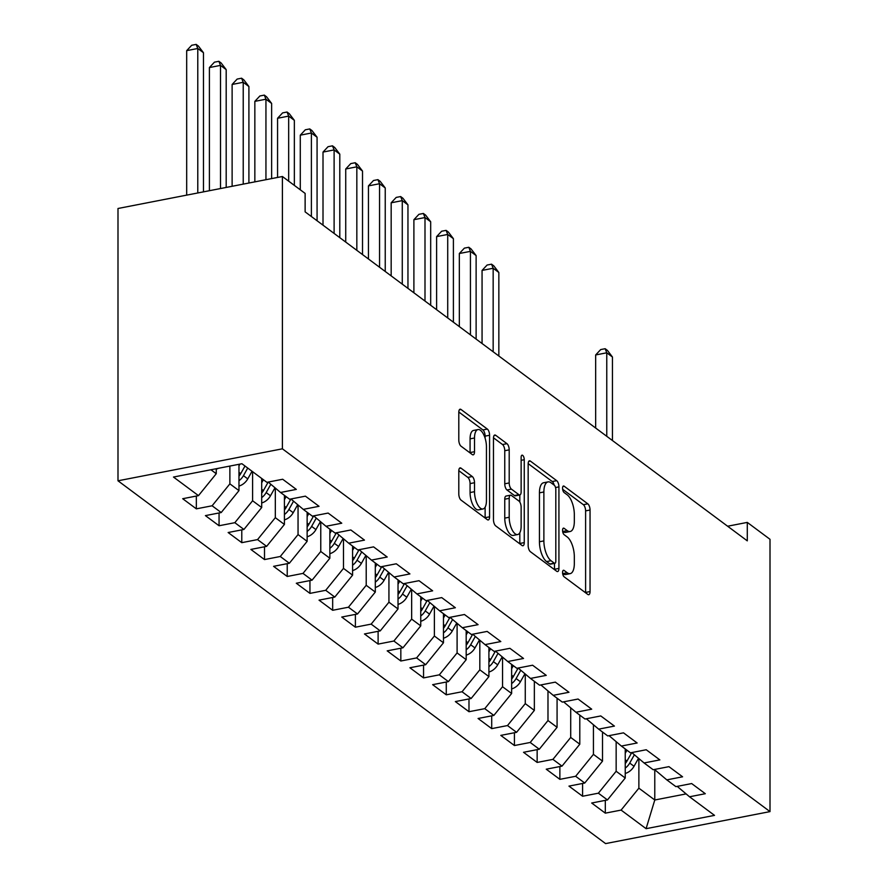 <?xml version="1.0" encoding="UTF-8"?>
<svg xmlns="http://www.w3.org/2000/svg" width="888" height="888" viewBox="0 0 888 888"><rect width="100%" height="100%" fill="white"/><g stroke="black" fill="none" stroke-linecap="round" stroke-linejoin="round"><path stroke-width="1.33" d="M562.559 572.471A3.43 1.443 79 0 0 564.124 576.8L587.812 594.438A4.895 2.065 79 0 0 588.755 594.716A4.895 2.065 79 0 0 590.043 591.563L590.043 510.023A4.895 2.065 79 0 0 587.812 503.829L564.124 486.191A3.43 1.443 79 0 0 563.469 486.002A3.43 1.443 79 0 0 562.559 488.211A3.43 1.443 79 0 0 564.124 492.54L567.188 494.816A15.673 6.605 79 0 1 574.325 514.629L574.325 521.423A15.673 6.605 79 0 1 570.185 531.501A15.673 6.605 79 0 1 567.188 530.613L564.124 528.327A3.43 1.443 79 0 0 563.469 528.138A3.43 1.443 79 0 0 562.559 530.336A3.43 1.443 79 0 0 564.124 534.676L567.188 536.951A15.673 6.605 79 0 1 574.325 556.765L574.325 563.558A15.673 6.605 79 0 1 570.185 573.637A15.673 6.605 79 0 1 567.188 572.738L564.124 570.462A3.43 1.443 79 0 0 563.469 570.263A3.43 1.443 79 0 0 562.559 572.471M461.027 468.154A4.895 2.065 79 0 0 460.095 467.876A4.895 2.065 79 0 0 458.796 471.029L458.796 493.906A4.895 2.065 79 0 0 461.027 500.099L487.346 519.68A4.895 2.065 79 0 0 488.278 519.957A4.895 2.065 79 0 0 489.577 516.805L489.577 435.264A4.895 2.065 79 0 0 487.346 429.071L461.027 409.49A4.895 2.065 79 0 0 460.095 409.213A4.895 2.065 79 0 0 458.796 412.365L458.796 439.993A4.895 2.065 79 0 0 461.027 446.187L472.283 454.567A4.895 2.065 79 0 0 473.226 454.845A4.895 2.065 79 0 0 474.514 451.692L474.514 437.995A13.109 5.517 79 0 1 477.977 429.57A13.109 5.517 79 0 1 486.446 446.864L486.446 500.555A13.109 5.517 79 0 1 482.983 508.979A13.109 5.517 79 0 1 474.514 491.675L474.514 482.728A4.895 2.065 79 0 0 472.283 476.534L461.027 468.154L459.329 468.487M282.406 176.501L282.406 448.817L117.993 480.797L117.993 208.491L282.406 176.501L305.128 193.406L305.128 211.866L747.285 540.859L747.285 522.399L727.616 526.229M747.285 522.399L770.007 539.305L770.007 811.61L282.406 448.817M528.16 545.51A4.895 2.065 79 0 0 530.391 551.703L556.709 571.284A4.895 2.065 79 0 0 557.642 571.561A4.895 2.065 79 0 0 558.929 568.42L558.929 486.868A4.895 2.065 79 0 0 556.709 480.674L530.391 461.094A4.895 2.065 79 0 0 529.448 460.817A4.895 2.065 79 0 0 528.16 463.969L528.16 545.51M522.022 545.476L495.704 525.896A4.895 2.065 79 0 1 493.473 519.713L493.473 438.161A4.895 2.065 79 0 1 494.771 435.02A4.895 2.065 79 0 1 495.704 435.298L506.97 443.678A4.895 2.065 79 0 1 509.201 449.861L509.201 482.939A4.895 2.065 79 0 0 511.433 489.122L518.903 494.683A4.895 2.065 79 0 0 519.835 494.96A4.895 2.065 79 0 0 521.134 491.808L521.134 457.387A3.43 1.443 79 0 1 522.033 455.178A3.43 1.443 79 0 1 524.253 459.707L524.253 542.612A4.895 2.065 79 0 1 522.954 545.765A4.895 2.065 79 0 1 522.022 545.476M117.993 480.797L605.594 843.6L770.007 811.61M605.316 800.365L605.316 813.153L621.101 810.089L646.087 828.682L714.518 815.373L689.521 796.78L705.305 793.706L691.663 783.56L675.89 786.635L666.799 779.875L682.583 776.8L668.942 766.655L653.168 769.73L644.078 762.959L659.862 759.895L646.22 749.75L630.447 752.824L621.367 746.053L637.14 742.99L623.498 732.844L607.725 735.919L598.645 729.148L614.418 726.084L600.776 715.939L585.003 719.014L575.924 712.243L591.697 709.179L578.055 699.034L562.282 702.097L553.202 695.337L568.975 692.274L555.333 682.128L539.56 685.192L530.48 678.432L546.253 675.368L532.611 665.223L516.838 668.287L507.758 661.527L523.532 658.463L509.89 648.318L494.117 651.381L485.037 644.621L500.81 641.558L487.168 631.412L471.395 634.476L462.315 627.716L478.088 624.653L464.446 614.507L448.673 617.571L439.593 610.811L455.366 607.736L441.725 597.602L425.951 600.665L416.872 593.905L432.645 590.831L419.014 580.697L403.23 583.76L394.15 577L409.923 573.926L396.292 563.791L380.508 566.855L371.428 560.095L387.201 557.02L373.571 546.875L357.786 549.95L348.707 543.19L364.48 540.115L350.849 529.97L335.065 533.044L325.985 526.284L341.758 523.21L328.127 513.064L312.343 516.139L303.263 509.379L319.036 506.304L305.405 496.159L289.621 499.234L280.541 492.474L296.315 489.399L282.684 479.254L266.899 482.328L241.913 463.725L173.482 477.045L198.479 495.637L216.25 473.715L216.25 468.72M605.316 813.153L591.686 803.018L607.459 799.944L598.379 793.184L616.15 771.261L616.15 741.658M582.595 783.46L582.595 796.247L598.379 793.184M582.595 796.247L568.964 786.113L584.737 783.038L575.657 776.279L593.428 754.356L593.428 724.752M559.873 766.555L559.873 779.342L575.657 776.279M559.873 779.342L546.242 769.197L562.015 766.133L552.935 759.373L570.707 737.451L570.707 707.847M537.151 749.639L537.151 762.437L552.935 759.373M537.151 762.437L523.52 752.291L539.294 749.228L530.214 742.468L547.985 720.545L547.985 690.942M514.43 732.733L514.43 745.532L530.214 742.468M514.43 745.532L500.799 735.386L516.572 732.323L507.492 725.563L525.263 703.64L525.263 674.036M491.708 715.828L491.708 728.626L507.492 725.563M491.708 728.626L478.077 718.481L493.85 715.417L484.77 708.657L502.541 686.735L502.541 657.131M468.986 698.923L468.986 711.721L484.77 708.657M468.986 711.721L455.355 701.576L471.128 698.512L462.049 691.752L479.82 669.83L479.82 640.226M446.276 682.017L446.276 694.816L462.049 691.752M446.276 694.816L432.634 684.67L448.407 681.607L439.327 674.836L457.098 652.924L457.098 623.321M423.554 665.112L423.554 677.91L439.327 674.836M423.554 677.91L409.912 667.765L425.685 664.701L416.605 657.93L434.376 636.019L434.376 606.415M400.832 648.207L400.832 661.005L416.605 657.93M400.832 661.005L387.19 650.86L402.963 647.796L393.884 641.025L411.655 619.114L411.655 589.499M378.11 631.301L378.11 644.1L393.884 641.025M378.11 644.1L364.469 633.954L380.242 630.891L371.162 624.12L388.933 602.208L388.933 572.594M355.389 614.396L355.389 627.194L371.162 624.12M355.389 627.194L341.747 617.049L357.52 613.974L348.44 607.214L366.211 585.303L366.211 555.688M332.667 597.491L332.667 610.289L348.44 607.214M332.667 610.289L319.025 600.144L334.798 597.069L325.718 590.309L343.49 568.387L343.49 538.783M309.945 580.586L309.945 593.384L325.718 590.309M309.945 593.384L296.303 583.238L312.077 580.164L302.997 573.404L320.768 551.481L320.768 521.878M287.224 563.68L287.224 576.479L302.997 573.404M287.224 576.479L273.582 566.333L289.355 563.258L280.275 556.499L298.046 534.576L298.046 504.972M264.502 546.775L264.502 559.573L280.275 556.499M264.502 559.573L250.86 549.428L266.633 546.353L257.553 539.593L275.324 517.671L275.324 488.067M241.78 529.87L241.78 542.668L257.553 539.593M241.78 542.668L228.138 532.523L243.923 529.448L234.832 522.688L252.603 500.765L252.603 471.683M219.059 512.964L219.059 525.751L234.832 522.688M219.059 525.751L205.417 515.617L221.201 512.543L212.11 505.783L229.881 483.86L229.881 466.067M196.337 496.059L196.337 508.846L212.11 505.783M196.337 508.846L182.695 498.712L198.479 495.637M280.541 492.474L268.22 482.073M210.922 469.752L216.25 473.715M303.263 509.379L290.942 498.978L286.158 507.448A13.22 10.889 126.7 0 1 284.415 509.956M229.881 483.86L238.972 490.62L238.972 464.302M221.201 512.543L238.972 490.62M325.985 526.284L313.664 515.884M252.603 500.765L261.694 507.525L261.694 478.443M243.923 529.448L261.694 507.525M348.707 543.19L336.386 532.789L331.601 541.258A13.22 10.889 126.7 0 1 329.859 543.767M275.324 517.671L284.415 524.442L284.415 495.349M266.633 546.353L284.415 524.442M371.428 560.095L359.107 549.694L354.323 558.164A13.22 10.889 126.7 0 1 352.58 560.672M298.046 534.576L307.137 541.347L307.137 512.254M289.355 563.258L307.137 541.347M394.15 577L381.829 566.6M320.768 551.481L329.859 558.252L329.859 529.159M312.077 580.164L329.859 558.252M416.872 593.905L404.551 583.505L399.767 591.974A13.22 10.889 126.7 0 1 398.024 594.483M343.49 568.387L352.58 575.158L352.58 546.076M334.798 597.069L352.58 575.158M439.593 610.811L427.272 600.41M366.211 585.303L375.302 592.063L375.302 562.981M357.52 613.974L375.302 592.063M462.315 627.716L449.994 617.315L445.21 625.785A13.22 10.889 126.7 0 1 443.467 628.293M388.933 602.208L398.024 608.968L398.024 579.886M380.242 630.891L398.024 608.968M485.037 644.621L472.716 634.221M411.655 619.114L420.746 625.874L420.746 596.792M402.963 647.796L420.746 625.874M507.758 661.527L495.437 651.126M434.376 636.019L443.467 642.779L443.467 613.697M425.685 664.701L443.467 642.779M530.48 678.432L518.159 668.031L513.375 676.501A13.22 10.889 126.7 0 1 511.632 679.009M457.098 652.924L466.189 659.684L466.189 630.602M448.407 681.607L466.189 659.684M553.202 695.337L540.881 684.937M479.82 669.83L488.911 676.589L488.911 647.507M471.128 698.512L488.911 676.589M575.924 712.243L563.603 701.842M502.541 686.735L511.632 693.495L511.632 664.413M493.85 715.417L511.632 693.495M598.645 729.148L586.324 718.747M525.263 703.64L534.354 710.4L534.354 681.318M516.572 732.323L534.354 710.4M621.367 746.053L609.046 735.664M547.985 720.545L557.076 727.305L557.076 698.223M539.294 749.228L557.076 727.305M644.078 762.959L631.768 752.569L626.984 761.038A13.22 10.889 126.7 0 1 625.241 763.547M570.707 737.451L579.797 744.211L579.797 715.129M562.015 766.133L579.797 744.211M666.799 779.875L654.489 769.474M593.428 754.356L602.519 761.116L602.519 732.034M584.737 783.038L602.519 761.116M689.521 796.78L677.211 786.38M616.15 771.261L625.241 778.021L625.241 748.939M607.459 799.944L625.241 778.021M654.778 769.718L654.778 799.999L686.124 793.905M621.101 810.089L638.872 788.167L638.872 758.563M638.872 788.167L654.778 799.999L646.087 828.682M562.637 573.526L562.748 573.604A15.673 6.605 79 0 0 565.734 574.503L570.185 573.637M570.185 531.501L565.734 532.367A15.673 6.605 79 0 1 562.748 531.479L562.637 531.401M585.592 592.784A4.895 2.065 79 0 0 585.603 592.429L585.603 510.878A4.895 2.065 79 0 0 583.372 504.695L562.637 489.266M554.168 485.137A4.895 2.065 79 0 0 552.258 481.54L528.16 463.614M554.489 569.63A4.895 2.065 79 0 0 554.489 569.275L554.489 563.392M554.256 563.114A3.43 1.443 79 0 0 554.911 563.314A3.43 1.443 79 0 0 555.81 561.105L555.81 489.532A3.43 1.443 79 0 0 554.256 485.192L551.015 482.795A15.673 6.605 79 0 0 548.018 481.895A15.673 6.605 79 0 0 543.878 491.974L543.878 540.903A15.673 6.605 79 0 0 551.015 560.716L554.256 563.114L549.805 563.98A3.43 1.443 79 0 0 550.46 564.18L554.911 563.314M548.018 481.895L543.578 482.761A15.673 6.605 79 0 0 539.438 492.84L543.878 491.974M549.805 563.98L546.575 561.571A15.673 6.605 79 0 1 539.438 541.769L539.438 492.84M493.484 437.806L502.53 444.533L506.97 443.678M519.813 502.097L519.813 494.971L515.395 495.826A4.895 2.065 79 0 1 514.463 495.548L506.981 489.987A4.895 2.065 79 0 1 504.761 483.805L504.761 450.727A4.895 2.065 79 0 0 502.53 444.533M519.813 532.756L519.813 543.478L524.253 542.612M509.201 517.249A13.109 5.517 79 0 0 517.671 534.554A13.109 5.517 79 0 0 521.134 526.129L521.134 507.215A4.895 2.065 79 0 0 518.903 501.021L511.433 495.471A4.895 2.065 79 0 0 510.489 495.193A4.895 2.065 79 0 0 509.201 498.335L509.201 517.249L504.761 518.115A13.109 5.517 79 0 0 513.22 535.42L517.671 534.554M510.489 495.193L506.049 496.048A4.895 2.065 79 0 0 504.761 499.2L509.201 498.335M504.761 518.115L504.761 499.2M482.983 508.979L478.543 509.845A13.109 5.517 79 0 1 470.074 492.54L470.074 483.594A4.895 2.065 79 0 0 467.843 477.4L458.807 470.673M477.977 429.57L473.537 430.436A13.109 5.517 79 0 0 470.074 438.85L474.514 437.995M470.063 452.913A4.895 2.065 79 0 0 470.074 452.558L470.074 438.85M485.126 438.284L485.126 436.13A4.895 2.065 79 0 0 482.894 429.936L458.807 412.01M485.126 518.026A4.895 2.065 79 0 0 485.126 517.671L485.126 507.17M625.241 773.459A13.22 10.889 -53.3 0 0 634.032 766.277L638.528 758.274M625.241 753.257L626.95 750.216M612.454 440.537L612.454 357.02L606.77 352.791L595.659 354.956L595.659 428.049M625.241 768.109A13.22 10.889 -53.3 0 0 629.714 763.07L634.376 754.767M595.659 354.956L600.699 349.572L605.15 348.707L606.77 352.791L606.77 436.308M605.15 348.707L607.414 350.394L612.454 357.02M511.632 688.933A13.22 10.889 -53.3 0 0 520.424 681.751L524.919 673.748M511.632 668.72L513.342 665.689M498.845 356.01L498.845 272.483L493.162 268.265L482.062 270.418L482.062 343.512M511.632 683.582A13.22 10.889 -53.3 0 0 516.106 678.532L520.768 670.24M482.062 270.418L487.09 265.046L491.541 264.18L493.162 268.265L493.162 351.781M491.541 264.18L493.806 265.867L498.845 272.483M488.911 672.027A13.22 10.889 -53.3 0 0 497.702 664.846L502.197 656.843M488.911 651.814L490.62 648.773M476.123 339.105L476.123 255.578L470.44 251.359L459.34 253.513L459.34 326.606M488.911 666.677A13.22 10.889 -53.3 0 0 493.384 661.627L498.046 653.335M495.415 651.137L490.653 659.595A13.22 10.889 126.7 0 1 488.911 662.104M459.34 253.513L464.369 248.141L468.82 247.275L470.44 251.359L470.44 334.876M468.82 247.275L471.084 248.962L476.123 255.578M466.189 655.122A13.22 10.889 -53.3 0 0 474.98 647.94L479.476 639.937M466.189 634.909L467.898 631.868M453.402 322.2L453.402 238.672L447.719 234.454L436.619 236.608L436.619 309.701M466.189 649.772A13.22 10.889 -53.3 0 0 470.662 644.721L475.324 636.43M472.694 634.232L467.932 642.69A13.22 10.889 126.7 0 1 466.189 645.199M436.619 236.608L441.647 231.224L446.098 230.369L447.719 234.454L447.719 317.971M446.098 230.369L448.362 232.057L453.402 238.672M443.467 638.217A13.22 10.889 -53.3 0 0 452.258 631.024L456.754 623.032M443.467 618.004L445.177 614.962M430.68 305.294L430.68 221.767L424.997 217.538L413.897 219.702L413.897 292.796M443.467 632.866A13.22 10.889 -53.3 0 0 447.941 627.816L452.603 619.524M413.897 219.702L418.925 214.319L423.376 213.464L424.997 217.538L424.997 301.065M423.376 213.464L425.641 215.151L430.68 221.767M420.746 621.3A13.22 10.889 -53.3 0 0 429.537 614.119L434.032 606.127M420.746 601.098L422.455 598.057M407.958 288.389L407.958 204.862L402.275 200.633L391.175 202.797L391.175 275.891M420.746 615.95A13.22 10.889 -53.3 0 0 425.219 610.911L429.881 602.619M427.25 600.41L422.488 608.879A13.22 10.889 126.7 0 1 420.746 611.388M391.175 202.797L396.203 197.413L400.655 196.559L402.275 200.633L402.275 284.16M400.655 196.559L402.919 198.246L407.958 204.862M398.024 604.395A13.22 10.889 -53.3 0 0 406.815 597.213L411.311 589.21M398.024 584.193L399.733 581.152M385.237 271.484L385.237 187.956L379.553 183.727L368.453 185.892L368.453 258.985M398.024 599.045A13.22 10.889 -53.3 0 0 402.497 594.005L407.159 585.714M368.453 185.892L373.482 180.508L377.933 179.642L379.553 183.727L379.553 267.255M377.933 179.642L380.197 181.341L385.237 187.956M375.302 587.49A13.22 10.889 -53.3 0 0 384.093 580.308L388.589 572.305M375.302 567.288L377.012 564.246M362.515 254.567L362.515 171.051L356.832 166.822L345.732 168.986L345.732 242.08M375.302 582.14A13.22 10.889 -53.3 0 0 379.775 577.1L384.437 568.808M381.807 566.6L377.045 575.069A13.22 10.889 126.7 0 1 375.302 577.577M345.732 168.986L350.76 163.603L355.211 162.737L356.832 166.822L356.832 250.349M355.211 162.737L357.476 164.435L362.515 171.051M352.58 570.584A13.22 10.889 -53.3 0 0 361.372 563.403L365.867 555.4M352.58 550.382L354.29 547.341M339.793 237.662L339.793 154.146L334.11 149.917L323.01 152.081L323.01 225.175M352.58 565.234A13.22 10.889 -53.3 0 0 357.054 560.195L361.716 551.903M323.01 152.081L328.038 146.698L332.489 145.832L334.11 149.917L334.11 233.444M332.489 145.832L334.754 147.53L339.793 154.146M329.859 553.679A13.22 10.889 -53.3 0 0 338.65 546.497L343.145 538.494M329.859 533.477L331.568 530.436M317.072 220.757L317.072 137.24L311.388 133.011L300.288 135.176L300.288 189.81M329.859 548.329A13.22 10.889 -53.3 0 0 334.332 543.29L338.994 534.998M300.288 135.176L305.317 129.792L309.768 128.927L311.388 133.011L311.388 216.539M309.768 128.927L312.032 130.625L317.072 137.24M307.137 536.774A13.22 10.889 -53.3 0 0 315.928 529.592L320.424 521.589M307.137 516.572L308.846 513.53M294.35 185.392L294.35 120.335L288.667 116.106L277.567 118.271L277.567 177.445M307.137 531.424A13.22 10.889 -53.3 0 0 311.61 526.384L316.272 518.081M313.642 515.884L308.88 524.353A13.22 10.889 126.7 0 1 307.137 526.861M277.567 118.271L282.595 112.887L287.046 112.021L288.667 116.106L288.667 181.163M287.046 112.021L289.31 113.72L294.35 120.335M284.415 519.869A13.22 10.889 -53.3 0 0 293.207 512.687L297.702 504.684M284.415 499.667L286.125 496.625M271.628 178.599L271.628 103.43L265.945 99.201L254.845 101.365L254.845 181.862M284.415 514.518A13.22 10.889 -53.3 0 0 288.889 509.479L293.551 501.176M254.845 101.365L259.873 95.982L264.324 95.116L265.945 99.201L265.945 179.709M264.324 95.116L266.589 96.803L271.628 103.43M261.694 502.963A13.22 10.889 -53.3 0 0 270.485 495.781L274.98 487.778M261.694 482.761L263.403 479.72M248.906 183.017L248.906 86.525L243.223 82.295L232.123 84.46L232.123 186.28M261.694 497.613A13.22 10.889 -53.3 0 0 266.167 492.574L270.829 484.271M268.198 482.073L263.436 490.542A13.22 10.889 126.7 0 1 261.694 493.051M232.123 84.46L237.152 79.076L241.603 78.211L243.223 82.295L243.223 184.127M241.603 78.211L243.867 79.898L248.906 86.525M238.972 486.058A13.22 10.889 -53.3 0 0 247.763 478.876L252.037 471.262M238.972 465.856L239.949 464.113M226.185 187.435L226.185 69.619L220.502 65.39L209.402 67.555L209.402 190.709M238.972 480.708A13.22 10.889 -53.3 0 0 243.445 475.668L247.719 468.054M244.999 466.022L240.715 473.637A13.22 10.889 126.7 0 1 238.972 476.146M209.402 67.555L214.43 62.171L218.881 61.305L220.502 65.39L220.502 188.545M218.881 61.305L221.145 62.993L226.185 69.619M216.25 469.153A13.22 10.889 -53.3 0 0 218.459 468.287M203.463 191.864L203.463 52.714L197.78 48.485L186.68 50.649L186.68 195.127M186.68 50.649L191.708 45.266L196.159 44.4L197.78 48.485L197.78 192.962M196.159 44.4L198.424 46.087L203.463 52.714M562.748 573.604L567.188 572.738M562.937 528.56L564.124 528.327M562.748 531.479L567.188 530.613M562.937 486.424L564.124 486.191M583.372 504.695L587.812 503.829M585.603 510.878L590.043 510.023M585.603 592.429L590.043 591.563M562.937 570.695L564.124 570.462M528.693 461.427L530.391 461.094M552.258 481.54L556.709 480.674M555.533 487.534L558.929 486.868M554.489 569.275L558.929 568.42M539.438 541.769L543.878 540.903M546.575 561.571L551.015 560.716M494.006 435.62L495.704 435.298M504.761 450.727L509.201 449.861M504.761 483.805L509.201 482.939M506.981 489.987L511.433 489.122M514.463 495.548L518.903 494.683M521.134 460.317L524.253 459.707M467.843 477.4L472.283 476.534M470.074 483.594L474.514 482.728M470.074 492.54L474.514 491.675M470.074 452.558L474.514 451.692M459.329 409.823L461.027 409.49M482.894 429.936L487.346 429.071M485.126 436.13L489.577 435.264M485.126 517.671L489.577 516.805M629.714 763.07L634.032 766.277M625.241 759.74L626.984 761.038M516.106 678.532L520.424 681.751M511.632 675.202L513.375 676.501M493.384 661.627L497.702 664.846M488.911 658.297L490.653 659.595M470.662 644.721L474.98 647.94M466.189 641.391L467.932 642.69M447.941 627.816L452.258 631.024M443.467 624.486L445.21 625.785M425.219 610.911L429.537 614.119M420.746 607.581L422.488 608.879M402.497 594.005L406.815 597.213M398.024 590.675L399.767 591.974M379.775 577.1L384.093 580.308M375.302 573.77L377.045 575.069M357.054 560.195L361.372 563.403M352.58 556.865L354.323 558.164M334.332 543.29L338.65 546.497M329.859 539.96L331.601 541.258M311.61 526.384L315.928 529.592M307.137 523.054L308.88 524.353M288.889 509.479L293.207 512.687M284.415 506.149L286.158 507.448M266.167 492.574L270.485 495.781M261.694 489.244L263.436 490.542M243.445 475.668L247.763 478.876M238.972 472.338L240.715 473.637"/></g></svg>
